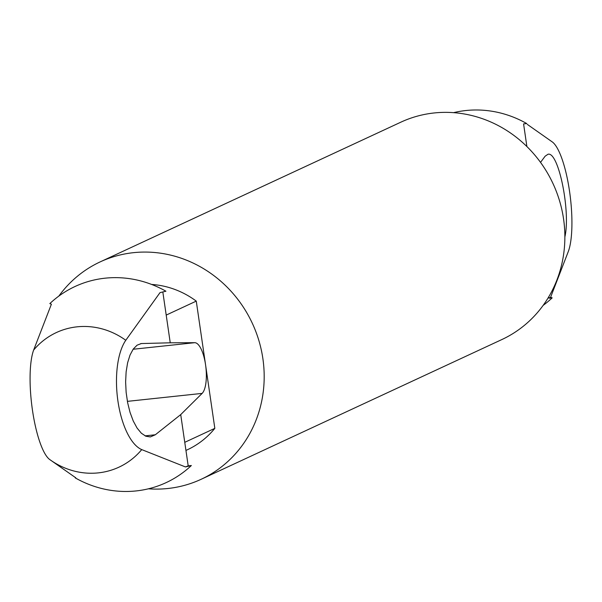 <?xml version="1.0" encoding="UTF-8"?>
<svg xmlns="http://www.w3.org/2000/svg" width="602" height="602" viewBox="0 0 602 602"><rect width="100%" height="100%" fill="white"/><g stroke="black" fill="none" stroke-linecap="round" stroke-linejoin="round"><path stroke-width="0.9" d="M185.439 466.934L191.361 465.519L188.193 465.858L185.439 466.934L141.733 449.604A59.026 24.832 84.6 0 1 117.932 401.098A59.026 24.832 84.6 0 1 125.78 340.28A74.227 69.433 -114.9 0 0 77.026 326.833A74.227 69.433 -114.9 0 0 33.629 350.101A59.026 14.757 83.3 0 0 32.463 410.21A59.026 14.757 83.3 0 0 49.575 459.424L75.822 477.837M33.629 350.101L51.396 304.206L49.831 303.596A108.127 101.151 -114.9 0 1 165.926 291.217L160.012 292.625L125.78 340.28M188.193 465.858L180.72 414.605L155.316 434.772L145.067 435.863M185.95 450.439L187.44 449.739A87.282 81.646 -114.9 0 0 214.831 428.353L196.267 301.113L166.205 315.087L170.246 342.801L141.32 343.554L137.053 345.194L133.223 349.092L130.024 355.052L127.616 362.773L126.127 371.878L125.622 381.901L126.134 392.338L127.632 402.678L130.04 412.385L133.245 420.986L137.075 428.052L141.35 433.214L145.85 436.224L150.35 436.924L155.316 434.772M166.205 315.087L162.826 291.962M75.258 477.898A108.127 101.151 -114.9 0 0 191.361 465.519M549.009 298.201L550.604 297.253L552.169 297.862L549.009 298.201L548.798 296.763M453.584 112.657A108.127 101.151 -114.9 0 1 526.742 123.56L523.582 123.899L526.885 146.542M543.139 305.395A108.127 101.151 -114.9 0 0 552.169 297.862M148.416 488.809A119.851 112.115 -114.9 0 0 201.166 479.275L501.842 339.566A119.851 112.115 -114.9 0 0 559.574 200.91A119.851 112.115 -114.9 0 0 434.14 112.965A119.851 112.115 -114.9 0 0 400.834 122.183L100.158 261.893A119.851 112.115 -114.9 0 0 58.861 296.064M201.166 479.275A119.851 112.115 -114.9 0 0 258.898 340.627A119.851 112.115 -114.9 0 0 133.456 252.674A119.851 112.115 -114.9 0 0 100.158 261.893M196.267 301.113A87.282 81.646 -114.9 0 0 151.629 284.445M214.831 428.353L184.761 442.327M170.246 342.801L194.739 342.688L133.102 349.258M527.284 124.366L552.425 142.034A59.026 14.757 -96.7 0 1 569.537 191.255A59.026 14.757 -96.7 0 1 568.371 251.358L550.604 297.253M540.528 162.389L545.134 156.196L547.993 154.262C558.483 151.079 570.831 211.595 564.864 236.985M194.739 342.688A26.052 8.774 83.9 0 1 205.553 364.737A26.052 8.774 83.9 0 1 202.137 393.392L180.72 414.605M49.575 459.424A74.227 69.433 -114.9 0 0 141.733 449.604M142.004 343.509L140.65 343.659M202.137 393.392L127.383 401.361"/></g></svg>
